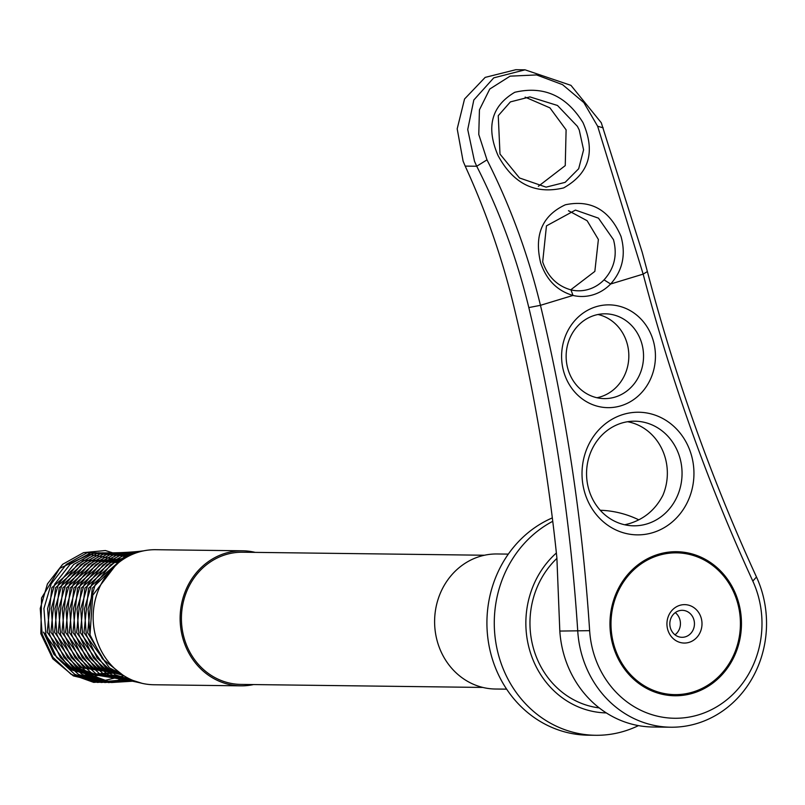 <?xml version="1.0" encoding="UTF-8"?>
<svg xmlns="http://www.w3.org/2000/svg" width="805" height="805" viewBox="0 0 805 805"><rect width="100%" height="100%" fill="white"/><g stroke="black" fill="none" stroke-linecap="round" stroke-linejoin="round"><path stroke-width="1.21" d="M255.175 552.371A67.529 61.633 90.7 0 0 242.607 550.791L155.637 549.704A67.529 61.633 90.7 0 0 95.362 635.286A67.529 61.633 90.7 0 0 153.946 684.753L240.916 685.84A67.529 61.633 90.7 0 0 253.525 684.572M116.977 671.773L94.326 676.17L72.007 670.052L54.016 654.485L43.53 632.126L69.089 667.426L89.093 674.58L110.114 672.889L115.608 670.887M123.99 675.798L98.663 681.936L73.366 675.898L52.808 658.782L40.834 633.686L41.548 597.974L59.681 568.36L89.516 554.343L121.364 560.572M556.376 553.005A90.039 82.18 90.7 0 0 528.794 646.958A90.039 82.18 90.7 0 0 606.296 712.908M638.466 725.617A112.549 102.728 -89.3 0 1 595.599 735.287A112.549 102.728 -89.3 0 1 497.953 652.845A112.549 102.728 -89.3 0 1 552.753 521.298M242.607 550.791A67.529 61.633 90.7 0 0 182.333 636.373A67.529 61.633 90.7 0 0 240.916 685.84M484.489 555.239L242.587 552.22A66.101 60.335 90.7 0 0 183.58 635.99A66.101 60.335 90.7 0 0 240.937 684.411L482.839 687.44M552.331 517.897A112.549 102.728 90.7 0 0 490.597 652.754A112.549 102.728 90.7 0 0 588.244 735.196L595.599 735.287M506.637 689.15L495.397 689.02A67.529 61.633 -89.3 0 1 436.813 639.542A67.529 61.633 -89.3 0 1 497.088 553.971L508.317 554.112M600.238 510.259A112.549 102.728 -89.3 0 1 638.647 519.768M122.642 674.922L102.376 658.772L89.989 634.883L92.726 595.308L115.89 564.949M104.992 661.78L87.654 632.68L92.263 588.213L118.556 562.695L83.629 560.129L51.812 587.71L47.203 632.177L72.762 667.476L92.776 674.62L113.797 672.93L117.057 671.833M119.834 561.709L87.302 560.169L55.495 587.761L50.876 632.217L76.445 667.516L96.449 674.671L118.446 672.678M121.042 560.813L90.985 560.22L59.168 587.801L54.559 632.267L80.118 667.566L119.754 673.423M122.149 560.028L94.658 560.26L62.85 587.851L58.232 632.317L83.801 667.607L120.951 674.067M123.125 559.374L98.341 560.31L66.523 587.892L61.915 632.358L87.473 667.657L122.008 674.61M123.92 558.861L102.014 560.35L70.196 587.942L65.587 632.408L91.156 667.707L122.813 675.033M124.493 558.499L105.686 560.401L73.879 587.982L69.27 632.448L94.829 667.748L123.225 675.304M124.765 558.328L109.369 560.451L77.552 588.032L72.943 632.499L98.512 667.798L123.296 675.345M124.604 558.429L113.042 560.491L81.235 588.083L76.626 632.539L102.185 667.838L122.873 675.073M123.809 558.932L116.725 560.542L84.907 588.123L80.299 632.589L105.858 667.888L121.163 674.177M122.028 560.119L120.398 560.582L88.59 588.173L83.982 632.629L109.54 667.929L116.705 671.601M144.015 550.771L127.703 553.186L106.824 564.838L91.599 584.45L84.384 609.023L86.306 634.833L97.123 657.947L115.216 674.832L142.103 683.344M142.877 551.002L131.386 553.236L110.496 564.889L95.272 584.49L88.057 609.073L89.989 634.883M126.526 557.291L105.405 550.529L83.579 552.633L62.689 564.285L47.465 583.897L40.25 608.479L42.182 634.28L52.999 657.393L71.082 674.278L93.732 682.388L117.52 680.467L126.154 677.096M128.307 556.325L87.252 552.683L66.372 564.335L51.148 583.937L43.923 608.52L45.855 634.33L56.672 657.433L74.764 674.328L97.405 682.429L121.193 680.517L127.884 678.041M130.068 555.44L90.935 552.723L70.045 564.375L54.821 583.987L47.606 608.57L49.538 634.37L60.355 657.484L78.437 674.379L101.088 682.479L124.876 680.557L129.595 678.917M131.809 554.635L94.608 552.773L73.728 564.426L58.493 584.038L51.279 608.61L53.211 634.421L64.028 657.534L82.12 674.419L104.761 682.519L128.548 680.607L131.285 679.712M133.529 553.9L98.291 552.814L77.401 564.466L62.176 584.078L54.961 608.661L56.893 634.471L67.701 657.574L85.793 674.469L108.444 682.57L132.956 680.426M135.22 553.246L101.963 552.864L81.084 564.516L65.849 584.128L58.634 608.701L60.566 634.511L71.383 657.625L89.476 674.51L111.422 682.519L134.596 681.08M136.88 552.663L105.646 552.914L84.756 564.567L69.532 584.168L62.317 608.751L64.249 634.561L75.056 657.665L93.149 674.56L136.186 681.654M138.48 552.15L109.319 552.955L88.439 564.607L73.205 584.219L65.99 608.791L67.922 634.602L78.739 657.715L96.831 674.6L137.725 682.157M140.02 551.707L113.002 553.005L92.112 564.657L76.888 584.259L69.673 608.842L71.595 634.652L82.412 657.755L100.504 674.65L139.185 682.59M141.439 551.334L116.675 553.045L95.785 564.697L80.56 584.309L73.346 608.892L75.278 634.692L86.095 657.806L104.187 674.701L140.503 682.952M142.696 551.043L120.348 553.095L99.468 564.748L84.243 584.36L77.028 608.932L78.95 634.743L89.768 657.846L107.86 674.741L141.6 683.224M143.652 550.841L124.03 553.136L103.141 564.788L87.916 584.4L80.701 608.983L82.633 634.793L93.45 657.896L111.543 674.791L142.284 683.385M658.752 693.367A70.89 64.712 90.7 0 0 669.851 694.564L674.821 694.624A70.89 64.712 90.7 0 0 739.634 634.602A70.89 64.712 90.7 0 0 694.735 555.933A70.89 64.712 90.7 0 0 676.592 552.844A70.89 64.712 90.7 0 0 611.78 612.877A70.89 64.712 90.7 0 0 656.669 691.535A70.89 64.712 90.7 0 0 674.821 694.624M676.592 552.844L671.622 552.783A70.89 64.712 90.7 0 0 660.503 553.699M679.309 642.219A19.209 17.539 90.7 0 0 701.225 629.45A19.209 17.539 90.7 0 0 689.623 605.471A19.209 17.539 90.7 0 0 667.707 618.24A19.209 17.539 90.7 0 0 679.309 642.219M678.514 636.715A13.494 12.317 90.7 0 0 681.966 637.308A13.494 12.317 90.7 0 0 694.302 625.877A13.494 12.317 90.7 0 0 685.759 610.915A13.494 12.317 90.7 0 0 682.298 610.321A13.494 12.317 90.7 0 0 669.971 621.752A13.494 12.317 90.7 0 0 678.514 636.715M674.993 634.823A13.494 12.317 90.7 0 0 675.264 612.635M620.967 236.298C626.079 254.601 622.627 270.51 610.633 284.004A45.976 41.961 -89.3 0 1 572.979 295.435C557.271 290.867 546.484 279.989 540.628 262.782C534.027 234.879 542.278 215.539 565.362 204.782C590.971 199.399 609.506 209.904 620.967 236.298M613.48 239.679L598.457 218.155L575.454 210.085L546.454 225.883L542.681 261.917C547.772 276.678 557.211 286.006 570.997 289.891A40.341 36.819 90.7 0 0 578.372 290.806A40.341 36.819 90.7 0 0 604.032 279.858C614.386 268.417 617.536 255.024 613.48 239.679M583.001 122.622C595.69 151.712 589.25 173.467 563.671 187.897C535.184 194.679 513.288 183.852 497.983 155.415C485.868 127.099 491.453 106.059 514.767 92.293C543.596 85.551 566.348 95.654 583.001 122.622M579.238 130.007L577.396 126.345L557.493 105.475L529.921 96.902L510.4 101.893L498.255 115.678L499.996 154.077L519.487 177.965L546.092 187.142L565.13 182.363L578.674 168.738L583.585 149.851L579.238 130.007M592.5 649.011A94.537 86.286 90.7 0 0 698.589 714.83A94.537 86.286 90.7 0 0 758.904 598.457A94.537 86.286 90.7 0 0 752.816 581.099A1777.953 1622.86 -89.3 0 1 643.155 274.123L597.642 126.244L583.846 102.587L562.564 84.656L536.563 74.925L510.108 76.153L489.772 89.033L479.438 109.822L478.774 134.455L486.995 159.863C510.219 205.728 528.04 254.209 540.457 305.316A1777.953 1622.86 -89.3 0 1 589.632 630.667A94.537 86.286 90.7 0 0 592.5 649.011M763.16 596.002A103.543 94.507 -89.3 0 1 670.736 727.217A103.543 94.507 -89.3 0 1 580.898 651.376A103.543 94.507 -89.3 0 1 577.759 631.281A1768.947 1614.639 90.7 0 0 528.825 307.58C516.719 257.781 499.352 210.669 476.721 166.243L474.497 161.282L467.725 129.525L473.813 100.011L493.747 77.864L525.031 69.824L570.956 85.36L601.285 122.763L642.169 252.136L647.381 271.567A1768.947 1614.639 90.7 0 0 756.479 576.994A103.543 94.507 -89.3 0 1 763.16 596.002M563.279 369.998A51.399 46.921 -89.3 0 1 596.082 306.725A51.399 46.921 -89.3 0 1 653.761 342.517A51.399 46.921 -89.3 0 1 620.957 405.79A51.399 46.921 -89.3 0 1 563.279 369.998M642.159 344.872A42.393 38.7 90.7 0 0 605.37 313.819A42.393 38.7 90.7 0 0 567.525 367.543A42.393 38.7 90.7 0 0 604.313 398.606A42.393 38.7 90.7 0 0 642.159 344.872M584.017 489.943A61.321 55.968 -89.3 0 1 623.14 414.464A61.321 55.968 -89.3 0 1 691.948 457.16A61.321 55.968 -89.3 0 1 652.825 532.638A61.321 55.968 -89.3 0 1 584.017 489.943M680.346 459.514A52.315 47.757 90.7 0 0 634.954 421.196A52.315 47.757 90.7 0 0 588.264 487.498A52.315 47.757 90.7 0 0 633.656 525.816A52.315 47.757 90.7 0 0 680.346 459.514M612.313 642.994A72.027 65.748 -89.3 0 1 676.603 551.707A72.027 65.748 -89.3 0 1 739.101 604.475A72.027 65.748 -89.3 0 1 674.801 695.762A72.027 65.748 -89.3 0 1 612.313 642.994M570.725 289.83L594.845 271.396L598.387 239.488L587.127 220.721L568.461 210.699M538.324 186.317L565.251 165.609L566.106 129.846L549.936 107.87L525.142 97.113M624.75 524.79L629.037 523.693C644.121 519.175 655.401 509.726 662.867 495.337A52.315 47.757 90.7 0 0 665.644 459.333A52.315 47.757 90.7 0 0 627.598 421.729M596.968 397.74A42.393 38.7 90.7 0 0 627.447 344.691A42.393 38.7 90.7 0 0 598.004 314.503M670.736 727.217L652.805 726.996A103.543 94.507 -89.3 0 1 562.967 651.144A103.543 94.507 -89.3 0 1 559.817 631.06L589.632 630.667M525.031 69.824L515.794 69.713L485.174 77.391L464.545 99.005L457.19 128.84L463.096 161.141L465.189 166.102L476.721 166.243L486.995 159.863M599.212 707.897A85.531 78.075 -89.3 0 1 532.759 645.761A85.531 78.075 -89.3 0 1 556.929 558.358M465.189 166.102C486.049 211.574 502.37 258.707 514.143 307.5A1768.947 1614.639 90.7 0 1 556.879 557.785L559.817 631.06M603.176 127.834L597.642 126.244M647.381 271.567L643.155 274.123L610.633 284.004L604.032 279.858M756.479 576.994L752.816 581.099M570.997 289.891L572.979 295.435L540.457 305.316L528.825 307.58"/></g></svg>
